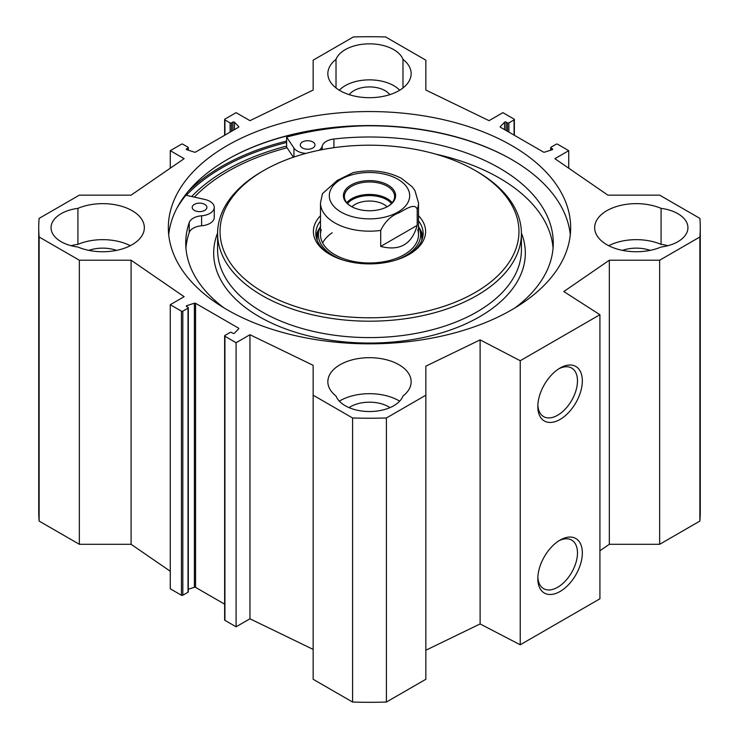 <?xml version="1.0" encoding="UTF-8"?>
<svg xmlns="http://www.w3.org/2000/svg" width="739" height="739" viewBox="0 0 739 739"><rect width="100%" height="100%" fill="white"/><g stroke="black" fill="none" stroke-linecap="round" stroke-linejoin="round"><path stroke-width="1.11" d="M599.92 550.777L609.333 544.301L659.65 544.301L699.87 521.078A330.767 190.967 0 0 0 700.267 511.767L700.267 227.686A330.767 190.967 180 0 1 699.87 236.997L659.65 260.22L609.333 260.22L563.802 291.554L599.92 314.712L520.228 360.724L480.119 339.875L425.849 366.156L425.849 395.208L386.414 417.978A330.019 190.533 180 0 1 352.586 417.978L313.151 395.208L313.151 679.28L352.586 702.05A330.019 190.533 0 0 0 386.414 702.05L425.849 679.28L425.849 395.208M425.849 650.237L480.119 623.947L520.228 644.796L599.92 598.784L599.92 314.712M313.151 649.405L249.958 618.792L236.101 626.792L224.924 620.344A0.979 0.563 180 0 1 224.638 619.947L224.638 335.866A0.979 0.563 0 0 0 224.924 336.263L236.101 342.72L249.958 334.721L313.151 365.325L313.151 395.208M224.638 604.169L195.558 587.385A0.979 0.563 0 0 0 194.394 587.293L188.306 589.242M188.306 307.757L188.306 591.837A0.979 0.563 180 0 1 188.02 592.235L182.819 595.237A0.979 0.563 180 0 1 181.434 595.237L170.266 588.789L170.266 304.708L181.434 311.165A0.979 0.563 0 0 0 182.819 311.165L188.02 308.163A0.979 0.563 0 0 0 188.02 307.359L186.597 306.537A0.979 0.563 180 0 1 186.819 305.641L194.394 303.212A0.979 0.563 180 0 1 195.558 303.313L238.521 328.116A0.979 0.563 180 0 1 238.688 328.79L234.475 333.16A0.979 0.563 180 0 1 232.924 333.289L231.51 332.467A0.979 0.563 0 0 0 230.125 332.467L224.924 335.469A0.979 0.563 0 0 0 224.638 335.866M170.266 571.247L131.099 544.301L79.35 544.301L79.35 260.22L39.13 236.997A330.767 190.967 180 0 1 38.733 227.686A330.767 190.967 180 0 1 39.13 218.384L79.35 195.151L131.099 195.151L184.122 158.673L170.266 150.673L181.434 144.216A0.979 0.563 180 0 1 182.819 144.216L188.02 147.218A0.979 0.563 180 0 1 188.02 148.022L186.597 148.844A0.979 0.563 0 0 0 186.819 149.731L194.394 152.16A0.979 0.563 0 0 0 195.558 152.068L238.521 127.265A0.979 0.563 0 0 0 238.688 126.591L234.475 122.221A0.979 0.563 0 0 0 232.924 122.092L231.51 122.914A0.979 0.563 180 0 1 230.125 122.914L224.924 119.912A0.979 0.563 180 0 1 224.924 119.108L236.101 112.661L249.958 120.66L313.151 90.047L313.151 60.173L353.371 36.95A330.767 190.967 180 0 1 385.629 36.95L425.849 60.173L425.849 90.047L489.042 120.66L502.899 112.661L514.076 119.108A0.979 0.563 0 0 1 514.076 119.912L514.076 135.117M38.733 227.686L38.733 511.767A330.767 190.967 0 0 0 39.13 521.078L79.35 544.301M661.082 208.361A34.299 19.805 180 0 1 687.935 227.686A34.299 19.805 180 0 1 661.082 247.02A41.652 24.045 180 0 1 617.555 249.163A41.652 24.045 180 0 1 594.655 227.686A41.652 24.045 180 0 1 617.555 206.218A41.652 24.045 180 0 1 661.082 208.361L661.082 244.369A41.652 24.045 0 0 0 608.696 245.699M399.67 401.157A41.652 24.045 0 0 0 339.33 401.157M336.014 396.03A41.652 24.045 180 0 1 327.848 381.73A41.652 24.045 180 0 1 369.5 357.685A41.652 24.045 180 0 1 411.152 381.73A41.652 24.045 180 0 1 402.986 396.03A34.299 19.805 180 0 1 369.5 411.531A34.299 19.805 180 0 1 336.014 396.03M130.304 245.699A41.652 24.045 0 0 0 77.918 244.369L77.918 208.361A41.652 24.045 180 0 1 121.445 206.218A41.652 24.045 180 0 1 144.345 227.686A41.652 24.045 180 0 1 121.445 249.163A41.652 24.045 180 0 1 77.918 247.02A34.299 19.805 180 0 1 51.065 227.686A34.299 19.805 180 0 1 77.918 208.361M402.986 87.95L402.986 59.351A41.652 24.045 180 0 1 411.152 73.651A41.652 24.045 180 0 1 369.5 97.696A41.652 24.045 180 0 1 327.848 73.651A41.652 24.045 180 0 1 336.014 59.351L336.014 87.95M667.917 245.699A34.299 19.805 0 0 0 661.082 244.369M650.191 250.364A26.955 15.556 0 0 0 622.423 250.364M389.98 407.623A26.955 15.556 0 0 0 349.02 407.623M77.918 244.369A34.299 19.805 0 0 0 71.083 245.699M116.577 250.364A26.955 15.556 0 0 0 88.809 250.364M336.014 59.351A34.299 19.805 180 0 1 369.5 43.841A34.299 19.805 180 0 1 402.986 59.351M399.67 90.232A34.299 19.805 0 0 0 369.5 79.858A34.299 19.805 0 0 0 339.33 90.232M389.776 94.657A22.05 12.729 0 0 0 369.5 86.925A22.05 12.729 0 0 0 349.224 94.657M286.621 146.1A203.003 117.205 0 0 0 225.958 170.219A203.003 117.205 0 0 0 191.697 196.537M570.286 234.688A201.156 116.134 0 0 0 511.739 159.578A201.156 116.134 0 0 0 227.261 159.569A201.156 116.134 0 0 0 227.261 159.578A201.156 116.134 0 0 0 168.714 234.688M226.91 159.772A202.135 116.707 180 0 1 512.09 159.772M227.261 145.565A201.156 116.134 180 0 1 446.476 120.392A201.156 116.134 180 0 1 570.656 227.686A201.156 116.134 180 0 1 369.5 343.829A201.156 116.134 180 0 1 168.344 227.686A201.156 116.134 180 0 1 227.261 145.565M558.832 540.846A28.045 16.193 -60 0 1 571.672 540.089A28.045 16.193 -60 0 1 571.672 572.476A28.045 16.193 -60 0 1 543.627 588.66A28.045 16.193 -60 0 1 537.853 577.168M537.826 578.628A31.472 18.17 120 0 0 560.079 591.477A31.472 18.17 120 0 0 582.332 552.929A31.472 18.17 120 0 0 560.079 540.08A31.472 18.17 120 0 0 537.826 578.628M520.228 644.796L520.228 360.724M537.826 406.579A31.472 18.17 120 0 0 560.079 419.429A31.472 18.17 120 0 0 582.332 380.881A31.472 18.17 120 0 0 560.079 368.031A31.472 18.17 120 0 0 537.826 406.579M558.832 368.798A28.045 16.193 -60 0 1 571.672 368.05A28.045 16.193 -60 0 1 571.672 400.427A28.045 16.193 -60 0 1 543.627 416.62A28.045 16.193 -60 0 1 537.853 405.12M79.35 260.22L131.099 260.22L184.122 296.708L170.266 304.708M550.694 150.211L550.694 147.615A0.979 0.563 0 0 1 550.98 147.218L556.181 144.216A0.979 0.563 0 0 1 557.566 144.216L568.734 150.673L554.878 158.673L607.901 195.151L659.65 195.151L699.87 218.384A330.767 190.967 180 0 1 700.267 227.686M550.694 147.615A0.979 0.563 0 0 0 550.98 148.022L552.403 148.844A0.979 0.563 180 0 1 552.181 149.731L544.606 152.16A0.979 0.563 180 0 1 543.442 152.068L500.479 127.265A0.979 0.563 180 0 1 500.312 126.591L504.525 122.221A0.979 0.563 180 0 1 506.076 122.092L507.49 122.914A0.979 0.563 0 0 0 508.875 122.914L514.076 119.912M568.734 150.673L568.734 168.206M131.099 260.22L131.099 544.301M249.958 334.721L249.958 618.792M236.101 342.72L236.101 626.792M39.13 521.078L39.13 236.997M659.65 544.301L659.65 260.22M699.87 521.078L699.87 236.997M609.333 544.301L609.333 260.22M480.119 623.947L480.119 339.875M386.414 702.05L386.414 417.978M352.586 702.05L352.586 417.978M170.266 168.206L170.266 150.673M353.122 172.63L337.317 180.381L322.453 193.683L320.495 202.883A49.005 28.294 0 0 0 334.85 222.892A49.005 28.294 0 0 0 380.696 230.429C384.88 221.728 390.959 215.843 398.949 212.786C405.037 209.774 414.939 202.32 417.202 209.349L417.202 225.349L380.696 246.429L380.696 230.429M417.202 225.349C411.909 244.286 399.744 251.306 380.696 246.429M351.404 206.532A25.117 14.503 180 0 1 344.383 196.482A25.117 14.503 180 0 1 351.746 186.228A25.117 14.503 180 0 1 379.107 183.087A25.117 14.503 180 0 1 394.617 196.482A25.117 14.503 180 0 1 387.596 206.532M351.053 185.027A26.096 15.066 0 0 0 351.053 206.338A26.096 15.066 0 0 0 387.947 206.338A26.096 15.066 0 0 0 387.947 185.027A26.096 15.066 0 0 0 351.053 185.027M391.476 203.502A24.442 14.115 0 0 0 369.5 195.576A24.442 14.115 0 0 0 347.524 203.502M351.893 206.8A20.526 11.852 180 0 1 354.988 204.509A20.526 11.852 180 0 1 387.107 206.8M194.357 210.384A7.353 4.24 180 0 1 192.205 207.382A7.353 4.24 180 0 1 199.548 203.142A7.353 4.24 180 0 1 206.902 207.382A7.353 4.24 180 0 1 202.366 211.308A7.353 4.24 180 0 1 194.357 210.384M302.454 147.976A7.353 4.24 180 0 1 300.302 144.973A7.353 4.24 180 0 1 307.646 140.733A7.353 4.24 180 0 1 314.999 144.973A7.353 4.24 180 0 1 310.463 148.899A7.353 4.24 180 0 1 302.454 147.976M176.695 208.583A209.488 120.947 180 0 1 185.895 195.244L204.842 199.465A14.697 8.489 180 0 1 214.255 207.382L214.255 217.386A14.697 8.489 180 0 1 201.599 225.792A14.697 8.489 0 0 0 189.221 232.554A183.762 106.093 0 0 0 185.942 248.092M553.058 248.092A183.762 106.093 0 0 0 435.687 154.128M214.255 207.382A14.697 8.489 180 0 1 201.599 215.788A14.697 8.489 0 0 0 189.221 222.55A183.762 106.093 0 0 0 185.738 243.094A183.762 106.093 0 0 0 223.926 307.84M515.074 307.84A183.762 106.093 0 0 0 553.262 243.094A183.762 106.093 0 0 0 333.917 139.006A14.697 8.489 0 0 0 322.204 146.156A14.697 8.489 180 0 1 319.183 150.239M305.909 153.407A14.697 8.489 180 0 1 293.937 148.031L286.621 137.094A209.488 120.947 180 0 1 363.911 125.833M293.392 157.222L286.621 147.098L286.621 137.094M319.867 227.723A53.661 30.983 0 0 0 316.098 236.489M422.902 236.489A53.661 30.983 0 0 0 419.133 227.723M320.495 226.383A51.12 29.514 0 0 0 319.183 229.58A51.12 29.514 0 0 0 333.354 255.648A51.12 29.514 0 0 0 343.635 260.239M395.365 260.239A51.12 29.514 0 0 0 419.817 229.58A51.12 29.514 0 0 0 418.505 226.383M321.262 229.7A49.005 28.294 0 0 0 334.85 254.696A49.005 28.294 0 0 0 392.187 259.768A49.005 28.294 0 0 0 417.738 229.7M332.171 232.794A49.005 28.294 0 0 0 322.61 242.909M287.083 147.782A200.177 115.57 0 0 0 227.954 171.374A200.177 115.57 0 0 0 194.357 197.128M262.086 171.476L263.814 170.478L262.086 171.476A151.911 87.701 0 0 0 217.589 233.487A151.911 87.701 0 0 0 369.5 321.197A151.911 87.701 0 0 0 521.411 233.487A151.911 87.701 0 0 0 476.914 171.476L475.186 170.478A149.454 86.287 0 0 0 263.814 170.478L263.814 170.478A149.454 86.287 0 0 0 263.814 292.505A149.454 86.287 0 0 0 475.186 292.505A149.454 86.287 0 0 0 475.186 170.478M320.495 215.714A56.109 32.396 0 0 0 329.825 254.401A56.109 32.396 0 0 0 409.175 254.401A56.109 32.396 0 0 0 418.505 215.714M320.495 220.869A53.661 30.983 0 0 0 315.839 233.487A53.661 30.983 0 0 0 330.712 254.9M408.288 254.9A53.661 30.983 0 0 0 423.161 233.487A53.661 30.983 0 0 0 418.505 220.869M286.621 142.479A208.749 120.522 0 0 0 221.894 167.873A208.749 120.522 0 0 0 186.283 195.336M183.096 198.837A208.749 120.522 0 0 0 180.528 201.895M286.621 141.066A209.728 121.085 0 0 0 221.201 166.672A209.728 121.085 0 0 0 188.011 191.613M500.312 126.591L500.312 127.145M504.525 122.221L504.525 129.602M506.076 122.092L506.076 130.498M507.49 122.914L507.49 131.311M508.875 122.914L508.875 132.115M550.98 148.022L550.98 150.119M552.403 148.844L552.403 149.638M238.521 328.116L238.521 328.957M195.558 303.313L195.558 587.385M194.394 303.212L194.394 587.293M186.819 305.641L186.819 306.667M188.02 308.163L188.02 592.235M182.819 311.165L182.819 595.237M181.434 311.165L181.434 595.237M224.924 336.263L224.924 620.344M188.02 150.119L188.02 148.022M186.597 149.638L186.597 148.844M238.688 127.145L238.688 126.591M234.475 129.602L234.475 122.221M232.924 130.498L232.924 122.092M231.51 131.311L231.51 122.914M230.125 132.115L230.125 122.914M224.924 135.117L224.924 119.912M330.379 190.376A40.183 23.195 0 0 0 341.085 212.084A40.183 23.195 0 0 0 402.653 208.786A40.183 23.195 0 0 0 385.721 174.459A40.183 23.195 0 0 0 330.379 190.376M417.202 209.349A49.005 28.294 0 0 0 418.505 202.883L414.93 190.579L412.085 186.708L401.369 178.302C386.802 170.949 370.692 169.065 353.02 172.649M392.187 202.708A25.117 14.503 0 0 0 351.746 198.671A25.117 14.503 0 0 0 346.813 202.708M189.221 232.554L189.221 222.55M333.917 147.68L333.917 139.006M322.204 149.638L322.204 146.156M293.937 157.047L293.937 148.031M201.599 225.792L201.599 215.788M422.773 237.21A53.42 30.844 0 0 0 419.493 228.628M319.507 228.628A53.42 30.844 0 0 0 316.227 237.21M421.766 240.508A52.349 30.225 0 0 0 421.027 233.478L419.817 229.58M319.183 229.58L317.973 233.478A52.349 30.225 0 0 0 317.234 240.508M217.599 233.034A155.827 89.964 0 0 0 369.5 343.062A155.827 89.964 0 0 0 521.401 233.034M217.589 233.487L217.589 249.893A151.911 87.701 0 0 0 369.5 337.603A151.911 87.701 0 0 0 521.411 249.893L521.411 233.487M514.362 135.283L514.362 119.515M188.306 150.211L188.306 147.615M224.638 135.283L224.638 119.515M418.505 234.688L418.505 202.883M320.495 234.688L320.495 202.883"/></g></svg>
